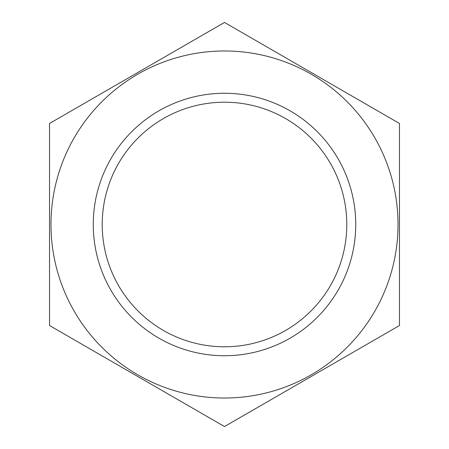<?xml version="1.0" encoding="UTF-8"?>
<svg xmlns="http://www.w3.org/2000/svg" width="449" height="449" viewBox="0 0 449 449"><rect width="100%" height="100%" fill="white"/><g stroke="black" fill="none" stroke-linecap="round" stroke-linejoin="round"><path stroke-width="0.67" d="M93.263 224.5A131.237 131.237 0 0 0 290.116 338.153A131.237 131.237 0 0 0 290.116 110.847A131.237 131.237 0 0 0 93.263 224.5M102.209 224.5A122.291 122.291 0 0 0 285.643 330.408A122.291 122.291 0 0 0 285.643 118.592A122.291 122.291 0 0 0 102.209 224.5M50.978 224.5A173.522 173.522 0 0 1 311.264 74.225A173.522 173.522 0 0 1 311.264 374.775A173.522 173.522 0 0 1 50.978 224.5M399.481 123.475L224.5 22.45L49.519 123.475L49.519 325.525L224.5 426.55L399.481 325.525L399.481 123.475"/></g></svg>
